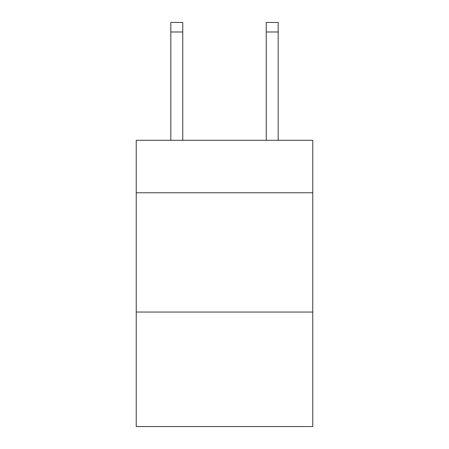 <?xml version="1.0" encoding="UTF-8"?>
<svg xmlns="http://www.w3.org/2000/svg" width="449" height="449" viewBox="0 0 449 449"><rect width="100%" height="100%" fill="white"/><g stroke="black" fill="none" stroke-linecap="round" stroke-linejoin="round"><path stroke-width="0.67" d="M312.762 192.773L312.762 140.29L136.238 140.29L136.238 192.773L312.762 192.773L312.762 426.55L136.238 426.55L136.238 192.773M312.762 312.049L136.238 312.049M182.754 22.45L170.828 22.45L182.754 22.45L170.828 22.45L182.754 22.45L170.828 22.45L182.754 22.45L170.828 22.45L182.754 22.45L170.828 22.45L182.754 22.45L170.828 22.45L182.754 22.45L170.828 22.45L182.754 22.45L170.828 22.45L182.754 22.45L170.828 22.45L182.754 22.45L170.828 22.45L182.754 22.45L170.828 22.45L182.754 22.45L170.828 22.45L182.754 22.45L170.828 22.45L182.754 22.45L182.754 31.991L170.828 31.991L170.828 22.45L182.754 22.45M266.246 140.29L266.246 22.45L278.172 22.45L278.172 140.29M266.246 22.45L278.172 22.45L266.246 22.45M182.754 140.29L182.754 31.991M170.828 140.29L170.828 31.991M266.246 31.991L278.172 31.991"/></g></svg>
